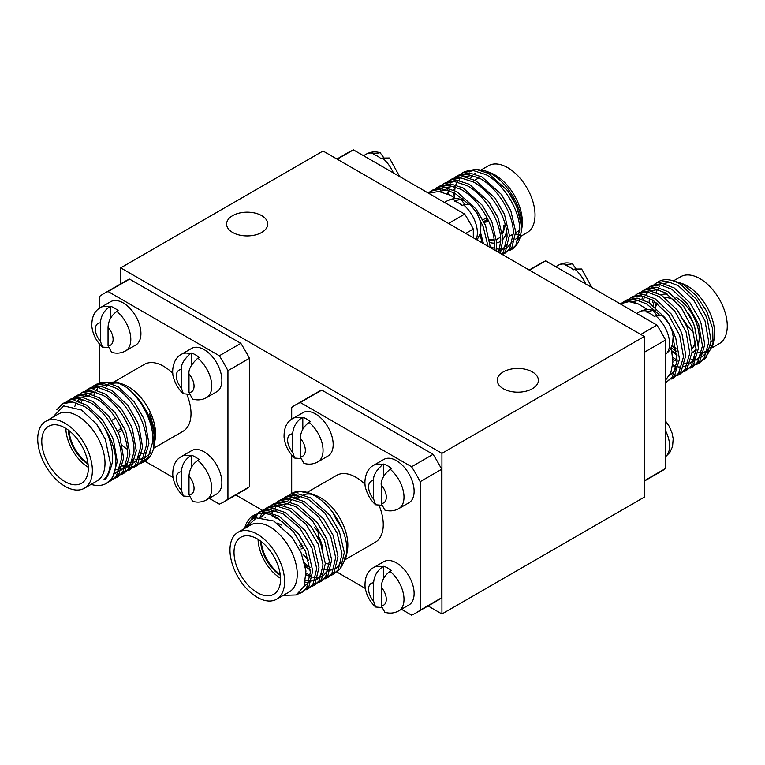 <?xml version="1.0" encoding="UTF-8"?>
<svg xmlns="http://www.w3.org/2000/svg" width="765" height="765" viewBox="0 0 765 765"><rect width="100%" height="100%" fill="white"/><g stroke="black" fill="none" stroke-linecap="round" stroke-linejoin="round"><path stroke-width="1.15" d="M232.627 232.445A20.569 11.877 180 0 1 226.603 224.04A20.569 11.877 180 0 1 239.302 213.072A20.569 11.877 180 0 1 261.716 215.644A20.569 11.877 180 0 1 267.74 224.04A20.569 11.877 180 0 1 255.041 235.018A20.569 11.877 180 0 1 232.627 232.445M503.284 388.706A20.569 11.877 180 0 1 497.26 380.31A20.569 11.877 180 0 1 509.959 369.332A20.569 11.877 180 0 1 532.373 371.914A20.569 11.877 180 0 1 538.397 380.31A20.569 11.877 180 0 1 525.698 391.278A20.569 11.877 180 0 1 503.284 388.706M456.17 176.514L458.474 175.185L469.461 172.938L481.988 176.973L501.4 194.444L510.867 210.977L515.696 231.699L511.919 247.458L504.757 253.387L509.614 248.797L513.392 233.038C513.42 213.712 497.26 187.473 479.684 178.302L467.157 174.267L456.17 176.514L454.238 177.815M502.653 254.372L504.757 253.387M501.859 254.257L503.284 252.45L507.061 236.691C507.099 217.356 490.929 191.126 473.353 181.955L460.836 177.92L449.839 180.167L452.153 178.838L463.141 176.591L475.667 180.626L495.079 198.097L504.537 214.63L509.375 235.352L505.598 251.111L502.404 254.573M498.847 252.517L500.74 240.334C500.779 221.009 484.608 194.779 467.033 185.608L454.515 181.573L443.518 183.82L445.823 182.491L456.82 180.244L469.337 184.279L488.749 201.75L498.216 218.274L503.045 239.005L500.176 253.282M494.142 249.801L494.419 243.987C494.448 224.661 478.288 198.431 460.712 189.261L448.185 185.226L437.197 187.473L439.502 186.144L450.499 183.887L463.016 187.932L482.428 205.403L491.895 221.927L496.724 242.658L496.036 250.891M468.123 203.691L454.391 192.914L441.864 188.879L430.867 191.126L433.181 189.787L444.169 187.54L456.695 191.575L476.107 209.055L485.565 225.579L490.413 247.65M515.696 233.994A38.633 22.309 -120 0 0 519.521 234.482M520.324 236.548L527.028 232.675A38.633 22.309 -120 0 0 535.031 214.994A38.633 22.309 -120 0 0 507.711 167.669A38.633 22.309 -120 0 0 488.395 165.756L481.415 169.792M515.084 239.541A38.633 22.309 -120 0 0 519.492 234.74M521.472 230.322L521.921 227.798A38.633 22.309 -120 0 0 522.38 222.29A38.633 22.309 -120 0 0 495.06 174.975A38.633 22.309 -120 0 0 490.059 172.622L486.024 171.159M277.389 523.155A32.914 19.001 60 0 1 281.319 525.039M234.014 552.349A32.914 19.001 60 0 1 240.832 537.279A32.914 19.001 60 0 1 257.289 538.914A32.914 19.001 60 0 1 278.785 567.907A32.914 19.001 60 0 1 273.746 594.281A32.914 19.001 60 0 1 257.289 592.655A32.914 19.001 60 0 1 234.014 552.349M310.351 575.529L306.115 573.062M291.111 493.788L291.8 493.396A45.431 26.23 60 0 1 308.639 492.88L315.524 495.376A38.633 22.309 60 0 1 320.525 497.728A38.633 22.309 60 0 1 347.846 545.043A38.633 22.309 60 0 1 347.387 550.551L346.354 556.327L346.861 550.169C347.367 531.455 331.972 505.292 314.597 495.672L310.743 493.721L300.224 491.465L291.111 493.788L289.189 495.089M346.746 553.258A38.633 22.309 60 0 1 343.973 559.005M329.342 564.216A38.633 22.309 60 0 1 325.335 563.097M341.429 566.942L346.363 556.327M310.035 567.707L304.556 562.935M237.972 532.325L250.614 525.019A38.633 22.309 60 0 1 269.94 526.932A38.633 22.309 60 0 1 295.175 560.984A38.633 22.309 60 0 1 289.256 591.938L276.605 599.244A38.633 22.309 60 0 1 257.289 597.331A38.633 22.309 60 0 1 229.969 550.006A38.633 22.309 60 0 1 237.972 532.325A38.633 22.309 60 0 1 257.289 534.238A38.633 22.309 60 0 1 282.524 568.28A38.633 22.309 60 0 1 276.605 599.244M245.278 528.099L256.351 517.886L273.87 521.032L292.307 537.585L301.133 552.818L305.962 570.939L304.154 586.277L296.208 594.96L283.346 595.352M341.458 527.219A38.633 22.309 60 0 1 332.976 512.655M122.037 429.853A9.084 5.25 60 0 1 121.979 430.418L118.212 432.588M65.044 481.663A32.914 19.001 -120 0 0 81.501 483.289A32.914 19.001 -120 0 0 88.319 468.228A32.914 19.001 -120 0 0 65.044 427.922A32.914 19.001 -120 0 0 48.587 426.287A32.914 19.001 -120 0 0 43.548 452.66A32.914 19.001 -120 0 0 65.044 481.663M91.064 484.379A45.431 26.23 -120 0 0 106.412 483.365A45.431 26.23 -120 0 0 115.821 462.567A45.431 26.23 -120 0 0 105.13 428.763C105.599 429.28 109.978 439.32 111.26 445.89C112.56 451.532 112.895 457.164 112.264 462.796C109.194 474.004 106.383 479.655 103.83 479.779C107.817 475.993 109.969 470.379 110.284 462.921L105.36 439.397L96.553 424.145L81.626 410.04L63.581 405.861L52.584 417.374M106.412 483.365L112.465 478.087L117.294 461.716L113.516 440.382L111.91 436.299L102.558 420.071L86.751 405.163L74.999 400.688L64.834 402.447L62.529 403.786L72.685 402.017L84.446 406.492C92.345 411.455 99.24 418.876 105.13 428.763M66.938 401.462L68.85 400.133L79.015 398.364L90.767 402.849C107.291 412.622 122.4 439.464 121.31 459.402L116.481 475.763L111.116 480.649L109.032 481.663M111.116 480.649L118.785 474.434L123.614 458.063L119.837 436.729L118.231 432.655L108.879 416.418L93.072 401.51L81.32 397.035L71.155 398.804L68.85 400.133M73.258 397.81L75.171 396.48L85.336 394.711L97.088 399.196C113.612 408.969 128.721 435.811 127.631 455.749L122.802 472.12L117.447 476.997L115.352 478.02M117.447 476.997L125.116 470.781L129.945 454.42L126.168 433.076L124.561 429.002L115.199 412.765L99.402 397.857L87.64 393.382L77.485 395.151L75.171 396.48M79.589 394.157L81.501 392.828L91.657 391.058L103.418 395.543C119.933 405.316 135.051 432.158 133.961 452.096L129.122 468.467L123.767 473.344L121.673 474.367M123.767 473.344L131.437 467.128L136.266 450.767L132.488 429.433L130.882 425.35L121.53 409.112L105.723 394.214L93.971 389.729L83.806 391.498L81.501 392.828M85.91 390.513L87.822 389.184L97.987 387.415L109.739 391.89C126.263 401.663 141.372 428.515 140.282 448.443L135.453 464.814L130.088 469.691L128.004 470.714M130.088 469.691L137.757 463.485L142.586 447.114L138.809 425.78L137.203 421.697L127.851 405.46L112.044 390.561L100.291 386.076L90.127 387.845L87.822 389.184M92.23 386.861L94.143 385.531L104.308 383.762L116.06 388.238C132.584 398.02 147.693 424.862 146.603 444.8L141.774 461.161L136.419 466.048L134.324 467.061M136.419 466.048L144.078 459.832L148.917 443.461L145.14 422.127L143.533 418.044L134.171 401.807L118.365 386.908L106.612 382.433L96.457 384.193L94.143 385.531M151.891 419.995L149.366 413.253L154.291 428.878L154.482 443.222L155.142 439.559A38.633 22.309 -120 0 0 155.601 434.051A38.633 22.309 -120 0 0 128.281 386.736A38.633 22.309 -120 0 0 123.28 384.384L116.605 381.965L126.053 387.09C141.468 398.661 153.746 422.634 152.933 441.147L148.094 457.508L142.739 462.395L140.645 463.408M120.076 383.456A38.633 22.309 -120 0 0 111.642 383.657M108.917 384.843A38.633 22.309 -120 0 0 105.733 387.453M100.425 382.653L116.605 381.965M121.052 429.873L120.076 429.318L117.428 430.838M120.076 429.318A6.436 3.72 -120 0 0 120.191 428.209A6.436 3.72 -120 0 0 120.076 426.975L120.966 427.492M142.739 462.395L144.987 461.094A45.431 26.23 -120 0 0 153.861 446.77A45.431 26.23 -120 0 0 154.396 440.296A45.431 26.23 -120 0 0 126.053 387.09M84.36 488.252L97.012 480.946A38.633 22.309 -120 0 0 105.006 463.265A38.633 22.309 -120 0 0 77.695 415.94A38.633 22.309 -120 0 0 58.379 414.028L45.728 421.333A38.633 22.309 -120 0 0 39.809 452.287A38.633 22.309 -120 0 0 65.044 486.339A38.633 22.309 -120 0 0 84.36 488.252A38.633 22.309 -120 0 0 92.364 470.561A38.633 22.309 -120 0 0 65.044 423.246A38.633 22.309 -120 0 0 45.728 421.333M153.545 448.309L183.017 431.297A38.633 22.309 -120 0 0 191.011 413.607A38.633 22.309 -120 0 0 187.004 394.826M172.804 373.358A38.633 22.309 -120 0 0 163.691 366.292A38.633 22.309 -120 0 0 144.375 364.379L114.884 381.4M676.126 348.859A29.338 16.935 60 0 1 675.294 348.4A29.338 16.935 60 0 1 671.976 346.172M675.964 348.056A29.338 16.935 60 0 1 675.925 348.037A29.338 16.935 60 0 1 672.215 345.503M676.556 351.307A32.914 19.001 60 0 1 675.925 350.953A32.914 19.001 60 0 1 671.307 347.75M693.798 332.565A32.914 19.001 60 0 1 684.053 320.64M649.179 302.433A45.431 26.23 60 0 1 649.389 298.312M654.419 284.264L658.589 281.635A45.431 26.23 60 0 1 659.87 280.975C665.76 278.47 672.655 279.579 680.554 284.312L696.36 299.22L705.712 315.457L696.36 299.22M656.332 282.935L666.497 281.166L678.249 285.651L693.788 300.196L705.014 320.87L708.792 342.204L703.963 358.565L698.608 363.452L696.513 364.465M692.277 367.104L699.946 360.889L704.775 344.518L700.998 323.184L699.392 319.101L690.04 302.873L674.233 287.965L662.48 283.49L652.316 285.249L650.011 286.588L660.166 284.819L671.928 289.294L687.458 303.848L698.694 324.513L702.471 345.857L697.642 362.218L692.277 367.104L690.193 368.118M641.959 299.23L642.562 296.782M648.098 287.917L650.011 286.588M685.956 370.757L693.626 364.542L698.455 348.171L694.677 326.837L693.071 322.753L683.709 306.516L667.912 291.618L656.15 287.133L645.995 288.902L643.69 290.241L653.846 288.472L665.598 292.947L681.137 307.492L692.373 328.166L696.15 349.5L691.311 365.871L685.956 370.757L683.862 371.771M641.778 291.57L643.69 290.241M679.636 374.401L687.295 368.185L692.134 351.824L688.357 330.49L686.74 326.406L677.388 310.169L661.582 295.271L649.829 290.786L639.674 292.555L637.36 293.884L647.525 292.115L659.277 296.6L674.816 311.145L686.042 331.819L689.82 353.153L684.991 369.524L679.636 374.401L677.541 375.424M635.447 295.214L637.36 293.884M673.305 378.053L680.974 371.838L685.803 355.476L682.026 334.133L680.42 330.059L671.068 313.822L655.261 298.914L643.508 294.439L633.344 296.208L631.039 297.537L641.194 295.768L652.956 300.253L668.486 314.798L679.722 335.472L683.499 356.806L678.67 373.177L673.305 378.053L671.221 379.077M629.126 298.866L631.039 297.537M666.87 320.449L664.747 317.475L648.94 302.567L637.178 298.092L627.023 299.861L624.718 301.19L634.874 299.421L646.635 303.906L659.057 314.635M625.904 300.578L624.097 302.108M622.806 302.519L624.718 301.19M665.55 380.215L670.828 372.689L672.923 361.922L671.278 347.798M647.4 309.634L638.947 304.231L629.107 301.592L620.128 303.839A45.431 26.23 60 0 1 638.947 304.231M676.939 282.342A38.633 22.309 60 0 1 680.162 282.935M672.99 280.774L682.303 283.614A38.633 22.309 60 0 1 687.305 285.967A38.633 22.309 60 0 1 714.166 338.79L713.085 344.862L704.613 359.215M677.933 282.027L683.375 284.599L696.131 295.395L706.592 311.02L712.664 328.606L713.085 344.862M652.516 299.985L652.736 302.204M673.525 280.86L680.64 276.748A38.633 22.309 60 0 1 699.956 278.661A38.633 22.309 60 0 1 725.191 312.713A38.633 22.309 60 0 1 719.272 343.667L712.473 347.597M521.214 231.824L521.797 225.34C522.285 207.602 507.654 182.759 491.13 173.617L485.431 170.939L476.318 169.333M508.983 250.719L511.087 249.734L515.935 245.144L519.712 229.385C519.751 210.059 503.58 183.82 486.005 174.659L473.478 170.624L462.49 172.871L464.795 171.532L475.792 169.285L488.309 173.32L507.721 190.801L516.834 206.483L521.577 226.478L521.013 232.885M518.756 238.747L516.145 241.73L519.033 237.58M511.087 249.734L511.775 249.333A45.431 26.23 -120 0 0 520.64 235.018A45.431 26.23 -120 0 0 521.185 228.534A45.431 26.23 -120 0 0 510.485 194.731M428.534 193.229L438.804 191.47L450.403 195.266L455.73 198.632M480.516 232.503L483.451 243.624M429.318 192.857L432.053 190.504M436.547 188.314L438.374 186.851M448.405 194.262L448.902 190.437M454.754 197.944L454.601 193.029M454.726 190.571L455.223 186.794M516.662 206.091L507.96 191.116M490.413 246.741L494.305 248.281M496.399 248.826L499.698 249.227M501.869 249.151L505.388 248.309M507.625 247.162L512.703 241.233M510.418 209.916L501.639 194.769M470.628 178.312A38.633 22.309 -120 0 1 472.799 175.386L463.963 176.667M459.507 179.641L458.704 180.473M457.47 181.994L455.758 184.881M454.965 186.698L453.913 190.189M453.473 192.426L453.071 196.835M498.331 252.221L499.067 251.962M501.305 250.815L506.382 244.886M504.087 213.569L495.079 198.097M448.644 190.351L447.573 193.889M497.852 251.943L500.061 248.539M497.766 217.222L488.749 201.75M491.599 221.238L482.428 205.403M453.865 186.344L444.991 187.626M440.535 190.59L439.598 191.566M485.278 224.891L476.346 209.371M447.535 189.988L438.326 191.432M462.49 172.871L460.568 174.171M449.839 180.167L447.917 181.468M443.518 183.82L441.596 185.12M437.197 187.473L435.266 188.773M488.032 246.273L483.26 226.909L479.789 219.689M430.867 191.126L428.199 193.038M481.912 242.735A45.431 26.23 -120 0 0 479.961 234.53M455.653 198.632A45.431 26.23 -120 0 0 454.257 197.6M482.925 219.823L485.593 218.283L487.888 218.149M483.776 221.534L487.764 219.23M591.947 287.573L581.63 268.993L574.745 269.06L573.482 269.796A25.044 14.459 60 0 0 569.686 267.128A25.044 14.459 60 0 0 565.89 265.407L572.354 263.676L575.873 268.505M673.267 338.761L677.178 360.458L672.339 376.82L666.984 381.706L674.654 375.491L679.483 359.12L675.705 337.786L669.605 324.79M672.722 364.829L676.556 366.454M672.837 357.494L677.178 360.21M697.546 363.595L699.726 362.734M698.608 363.452L706.267 357.236L711.106 340.865L707.329 319.531L705.712 315.457M656.064 292.469L657.374 289.409M658.522 287.583L659.717 286.139M663.112 283.576L670.771 282.142M707.874 349.615L705.865 353.076L702.327 356.653M697.565 358.995L696.418 359.292M694.477 359.598L691.12 359.646M676.968 354.53L671.966 350.906M690.04 302.873L699.392 319.101M701.553 353.258L699.545 356.729L696.007 360.305M693.664 361.711L690.097 362.945M687.4 363.308L684.79 363.299M677.13 361.501L672.932 359.521M643.413 299.775L644.723 296.705M645.88 294.879L647.075 293.444M650.47 290.882L658.13 289.447M683.948 306.841L693.071 322.753M695.232 356.911L693.224 360.382L689.686 363.958M687.343 365.364L683.767 366.588M681.07 366.961L678.469 366.942M676.509 366.722L672.607 365.785M677.627 310.485L686.587 326.043M671.068 313.822L680.42 330.059M631.498 301.831L639.158 300.396M664.976 317.791L667.51 321.357M668.82 323.394L674.099 333.712M676.26 367.869L674.252 371.331L669.26 375.845M677.035 355.304L672.062 351.431M666.984 381.706L665.55 382.443M529.476 270.198L545.665 260.855L656.944 325.096L640.754 334.448M644.302 352.282L665.55 340.014L665.55 468.505L644.302 480.774M687.888 312.694A29.338 16.935 60 0 1 694.266 325.737M695.624 340.951A29.338 16.935 60 0 1 692.086 348.199M654.591 311.03A29.338 16.935 60 0 1 654.658 310.083M655.146 307.119A29.338 16.935 60 0 1 656.819 302.902M665.158 297.7A29.338 16.935 60 0 1 674.72 300.176M695.806 342.385A29.338 16.935 60 0 1 692.096 348.419M675.925 297.212A32.914 19.001 60 0 1 698.388 344.087M696.16 349.041A32.914 19.001 60 0 1 692.382 352.589A32.914 19.001 60 0 1 692.096 352.742M653.138 305.484A32.914 19.001 60 0 1 654.496 301.238M660.931 294.879A32.914 19.001 60 0 1 667.482 294.171M655.194 311.537A29.338 16.935 60 0 1 655.223 310.619M655.615 307.52A29.338 16.935 60 0 1 657.116 303.131M711.88 345.474A38.633 22.309 60 0 1 710.723 345.417M656.944 325.096A120.201 69.395 60 0 1 665.55 340.014M665.55 468.505A120.201 69.395 60 0 1 661.4 471.259L644.302 481.128M529.17 270.026L541.209 263.074A120.201 69.395 60 0 1 545.665 260.855M713.506 341.582A38.633 22.309 60 0 1 710.283 347.846M707.721 350.265A38.633 22.309 60 0 1 706.621 350.972A38.633 22.309 60 0 1 703.8 352.177M701.696 352.636A38.633 22.309 60 0 1 698.072 352.722M665.55 354.472A25.044 14.459 -120 0 0 655.691 315.792L654.429 316.528A25.044 14.459 -120 0 0 650.633 313.86A25.044 14.459 -120 0 0 646.836 312.149L648.098 311.412A25.044 14.459 -120 0 0 639.377 311.891L636.719 313.421M655.691 315.792L662.557 315.706L669.088 323.853L672.062 330.767L673.162 336.38L672.55 344.365L669.977 350.064L665.55 354.539M656.829 315.228L653.339 310.427L648.098 311.412M79.77 401.826L80.373 399.378M56.792 409.811L62.529 403.786M101.783 432.139L96.954 424.69M111.757 435.935L102.558 420.071M114.846 473.851L118.384 470.274L120.392 466.813M118.078 432.282L109.118 416.734M115.257 472.837L118.833 471.613M121.166 470.198L124.714 466.621L126.722 463.16M124.399 428.639L115.199 412.765M89.61 395.687L81.951 397.121M79.856 398.489L77.37 401.128M76.213 402.954L74.693 406.693M116.28 469.538L118.881 469.557M121.578 469.184L125.154 467.96M127.497 466.545L131.035 462.978L133.043 459.507M130.719 424.986L121.53 409.112M95.941 392.043L88.281 393.478M86.187 394.845L83.691 397.475M82.543 399.301L81.233 402.371M122.601 465.885L125.211 465.904M127.908 465.531L131.475 464.307M133.818 462.901L137.356 459.325L139.364 455.854M137.05 421.333L127.851 405.46M143.371 417.68L134.171 401.807M108.582 384.738L100.923 386.172M97.528 388.735L96.333 390.169M95.185 391.996L93.875 395.065M154.482 443.222L154.358 443.882M150.705 452.746L145.618 457.365M143.485 458.369L140.148 459.22M138.312 459.402L135.07 459.277M122.572 466L125.661 466.698M127.334 466.927L130.079 467.033M131.57 466.946L134.028 466.554M135.357 466.191L137.537 465.33M128.903 462.337L131.102 462.873M141.678 462.538L144.078 461.534M153.861 446.77L154.176 429.681L149.366 413.253M108.056 291.522L129.562 279.11L240.832 343.351L219.335 355.763L108.056 291.522A120.201 69.395 -120 0 0 103.6 293.741A120.201 69.395 -120 0 0 99.45 296.495L99.45 308.228M99.45 343.973L99.45 382.911M141.2 459.038L142.644 459.87M143.619 460.434L144.709 461.066M144.872 461.161L173.053 477.427M209.228 498.311L219.335 504.145A120.201 69.395 -120 0 0 223.791 501.926A120.201 69.395 -120 0 0 227.941 499.172L227.941 370.681L249.447 358.269L249.447 486.76L227.941 499.172M117.695 421.314A6.436 3.72 -120 0 0 120.029 425.579M69.041 430.619A29.338 16.935 -120 0 0 87.975 463.418M68.353 430.102A29.338 16.935 -120 0 0 88.08 464.269M65.819 428.381A32.914 19.001 -120 0 0 88.3 467.329M141.898 453.492A38.633 22.309 -120 0 0 145.436 452.737M227.941 370.681A120.201 69.395 -120 0 0 219.335 355.763M191.518 353.038A25.044 14.459 -120 0 1 195.314 354.75A25.044 14.459 -120 0 1 199.11 357.418L197.848 358.144C191.317 364.159 188.372 369.438 188.993 373.989L188.993 392.464L192.617 399.081C197.571 400.506 202.218 400.019 206.569 397.618L216.686 391.776A25.044 14.459 -120 0 0 220.53 371.704A25.044 14.459 -120 0 0 204.169 349.643A25.044 14.459 -120 0 0 191.652 348.4L181.525 354.243C172.421 358.709 171.331 372.727 173.827 378.541C175.634 384.518 178.809 389.586 183.351 393.765L181.401 388.084L181.401 369.61C180.741 364.962 183.696 359.684 190.256 353.765L191.518 353.038L191.518 365.039M110.571 306.306L109.309 307.033C103.801 310.925 100.856 316.203 100.454 322.878L100.454 341.353L102.443 347.061C96.352 341.4 92.814 334.506 91.838 326.387C91.571 317.093 94.487 310.8 100.588 307.511L110.705 301.668A25.044 14.459 60 0 1 123.222 302.911A25.044 14.459 60 0 1 139.584 324.972A25.044 14.459 60 0 1 135.74 345.034L125.623 350.877A25.044 14.459 60 0 0 130.098 333.263A25.044 14.459 60 0 0 116.902 311.412L118.164 310.686A25.044 14.459 60 0 0 114.368 308.018A25.044 14.459 60 0 0 110.571 306.306L110.571 318.221M191.518 455.261L190.256 455.997C184.748 459.889 181.802 465.168 181.401 471.842L181.401 490.317L183.39 496.026C177.298 490.365 173.76 483.47 172.785 475.352C172.517 466.057 175.424 459.755 181.525 456.476L191.652 450.633A25.044 14.459 60 0 1 204.169 451.866A25.044 14.459 60 0 1 220.53 473.937A25.044 14.459 60 0 1 216.686 493.999L206.569 499.841A25.044 14.459 60 0 0 211.044 482.227A25.044 14.459 60 0 0 197.848 460.377L199.11 459.65A25.044 14.459 60 0 0 195.314 456.982A25.044 14.459 60 0 0 191.518 455.261L191.518 467.186M223.791 501.926L245.297 489.514A120.201 69.395 -120 0 0 249.447 486.76M249.447 358.269A120.201 69.395 -120 0 0 240.832 343.351M129.562 279.11A120.201 69.395 -120 0 0 125.097 281.329L103.6 293.741M122.41 445.699A38.633 22.309 -120 0 0 127.372 449.284M206.569 499.841C202.218 502.251 197.561 502.739 192.608 501.314L188.993 494.697L188.993 476.222C189.385 469.547 192.34 464.269 197.848 460.377M183.39 496.026L189.118 496.504M102.443 347.061L108.171 347.549M125.623 350.877C121.272 353.287 116.615 353.774 111.661 352.349L108.047 345.732L108.047 327.257C108.439 320.583 111.394 315.304 116.902 311.412M189.127 394.262L183.351 393.765M299.402 545.426L301.926 543.963M302.825 545.646L300.224 547.147M303.743 547.453L301.037 549.021M308.572 560.324L302.844 554.128L308.611 560.477M331.283 575.299L333.387 574.305L338.235 569.724L342.012 553.965L337.183 533.234L324.896 513.172L308.305 499.229L295.787 495.194L284.79 497.441L282.868 498.742M324.953 578.952L327.057 577.957L331.914 573.368L335.692 557.609L330.853 536.887L318.575 516.824L301.984 502.882L289.457 498.847L278.47 501.094L276.538 502.395M305.445 582.108L308.209 582.94M318.632 582.595L320.736 581.61L325.584 577.02L329.361 561.261L324.532 540.539L312.244 520.477L295.663 506.535L283.136 502.5L272.139 504.747L270.217 506.048M312.311 586.248L314.415 585.263L319.263 580.673L323.04 564.914L318.211 544.183L305.924 524.121L289.333 510.188L276.815 506.153L265.818 508.4L263.896 509.7M305.981 589.901L308.085 588.916L312.942 584.326L316.72 568.567L311.891 547.836L299.603 527.774L283.012 513.831L270.485 509.796L259.498 512.043L257.566 513.344M256.543 514.223L252.613 519.378M297.805 594.109L301.764 592.559L306.612 587.979L310.389 572.22L305.56 551.489L293.272 531.426L276.691 517.484C268.525 513.066 261.133 512.234 254.516 515.008L244.867 528.338M291.934 537.097L301.008 552.531M244.676 528.452A45.431 26.23 60 0 1 253.225 515.667L255.481 514.367L266.469 512.12L278.995 516.155L298.866 534.247L307.874 550.159L312.703 570.881L308.926 586.64L301.764 592.559M309.71 580.415L308.524 582.481L303.954 586.755M260.932 517.341L264.881 513.525M267.291 512.196L276.165 510.915M259.498 512.043L261.802 510.714L272.799 508.467L285.316 512.502L305.197 530.594L314.195 546.506L319.024 567.228L315.247 582.987L308.085 588.916M265.818 508.4L268.123 507.061L279.12 504.814L291.647 508.849L311.059 526.33L320.066 541.792M322.361 573.109L317.284 579.048M315.046 580.186L311.518 581.027M309.356 581.113L305.723 580.635M271.728 513.114L273.44 510.226M274.673 508.696L275.486 507.864M279.933 504.9L288.807 503.619M272.139 504.747L274.453 503.418L285.441 501.161L297.968 505.206L317.379 522.677L326.387 538.139M328.682 569.456L323.605 575.395M321.367 576.533L317.848 577.384M315.878 577.46L312.378 577.059M310.284 576.514L306.163 574.859M278.47 501.094L280.774 499.765L291.771 497.518L304.288 501.553L323.7 519.024L332.718 534.496M310.274 570.03L305.359 566.664M284.379 505.808L285.661 503.552M287.324 501.391L290.184 498.914M292.584 497.594L301.458 496.313M284.79 497.441L287.095 496.112L298.092 493.865L310.609 497.9L330.021 515.371L339.038 530.843M341.333 562.16L336.256 568.089M332.306 569.772L330.49 570.078M328.328 570.154L325.029 569.753M289.916 501.945L291.341 499.956M293.492 497.719L294.382 496.982M298.407 533.626L307.578 549.461M302.883 591.842L299.45 592.904M254.735 518.393L257.872 513.86M258.847 512.894L260.674 511.431M304.728 529.982L313.899 545.818M259.909 517.36L261.821 513.372M262.634 512.129L264.193 510.207M265.168 509.241L267.004 507.778M311.059 526.33L320.516 542.854L325.345 563.585L321.568 579.344L314.415 585.263M265.063 517.771L265.178 517.255M271.489 505.589L273.325 504.125M317.379 522.677L326.837 539.201L331.675 559.932L327.898 575.691L320.736 581.61M323.7 519.024L333.167 535.548L337.996 556.279L334.219 572.038L327.057 577.957M328.185 577.24L325.966 578.034M330.021 515.371L339.488 531.904L344.317 552.626L340.54 568.385L333.387 574.305M411.58 466.755L433.076 454.343L321.807 390.102L300.301 402.514L411.58 466.755A120.201 69.395 60 0 1 420.186 481.673L420.186 610.164L441.692 597.752L441.692 469.261L420.186 481.673M420.186 610.164A120.201 69.395 60 0 1 416.036 612.918A120.201 69.395 60 0 1 411.58 615.136L401.472 609.303M365.297 588.419L337.03 572.096M291.695 493.463L291.695 454.965M291.695 419.22L291.695 407.487A120.201 69.395 60 0 1 295.845 404.733A120.201 69.395 60 0 1 300.301 402.514M314.205 527.668A6.436 3.72 60 0 1 318.202 537.747M280.22 574.41A29.338 16.935 60 0 1 261.286 541.61M280.545 578.321A32.914 19.001 60 0 1 258.063 539.373M280.325 575.261A29.338 16.935 60 0 1 260.597 541.094M297.738 498.723A38.633 22.309 60 0 1 300.511 496.246M303.303 494.84A38.633 22.309 60 0 1 312.273 494.439M307.157 492.383L336.619 475.371A38.633 22.309 60 0 1 355.935 477.284A38.633 22.309 60 0 1 365.048 484.341M302.816 417.298L301.553 418.025C296.045 421.917 293.1 427.195 292.699 433.87L292.699 452.345L294.688 458.053C288.596 452.392 285.058 445.498 284.083 437.379C283.815 428.084 286.732 421.783 292.832 418.503L302.95 412.66A25.044 14.459 60 0 1 315.467 413.894A25.044 14.459 60 0 1 331.828 435.964A25.044 14.459 60 0 1 327.984 456.026L317.867 461.869A25.044 14.459 60 0 0 322.342 444.255A25.044 14.459 60 0 0 309.146 422.404L310.408 421.678A25.044 14.459 60 0 0 306.612 419.01A25.044 14.459 60 0 0 302.816 417.298L302.816 429.213M383.762 464.03A25.044 14.459 -120 0 1 387.559 465.742A25.044 14.459 -120 0 1 391.355 468.409L390.093 469.136C383.561 475.151 380.616 480.43 381.238 484.981L381.238 503.456L384.862 510.073C389.815 511.498 394.463 511.01 398.814 508.601L408.931 502.768A25.044 14.459 -120 0 0 412.775 482.696A25.044 14.459 -120 0 0 396.413 460.635A25.044 14.459 -120 0 0 383.896 459.392L373.769 465.235C364.666 469.7 363.576 483.719 366.072 489.533C367.869 495.5 371.054 500.578 375.596 504.757L373.645 499.076L373.645 480.602C372.985 475.954 375.94 470.676 382.5 464.757L383.762 464.03L383.762 476.031M383.762 566.253L382.5 566.989C376.992 570.881 374.047 576.16 373.645 582.834L373.645 601.309L375.634 607.018C369.543 601.357 366.005 594.462 365.029 586.344C364.762 577.04 367.669 570.747 373.769 567.458L383.896 561.625A25.044 14.459 60 0 1 396.413 562.858A25.044 14.459 60 0 1 412.775 584.929A25.044 14.459 60 0 1 408.931 604.991L398.814 610.833A25.044 14.459 60 0 0 403.289 593.219A25.044 14.459 60 0 0 390.093 571.369L391.355 570.642A25.044 14.459 60 0 0 387.559 567.974A25.044 14.459 60 0 0 383.762 566.253L383.762 578.177M379.249 505.818A38.633 22.309 60 0 1 375.261 542.28L345.637 559.387M441.692 597.752A120.201 69.395 60 0 1 437.542 600.506L416.036 612.918M295.845 404.733L317.341 392.321A120.201 69.395 60 0 1 321.807 390.102M433.076 454.343A120.201 69.395 60 0 1 441.692 469.261M253.225 515.667A45.431 26.23 60 0 1 254.516 515.008M308.639 492.88A45.431 26.23 60 0 1 310.743 493.721M398.814 610.833C394.463 613.243 389.806 613.731 384.852 612.296L381.238 605.689L381.238 587.214C381.63 580.539 384.585 575.261 390.093 571.369M375.634 607.018L381.362 607.496M381.372 505.254L375.596 504.757M294.688 458.053L300.416 458.531M317.867 461.869C313.516 464.279 308.859 464.766 303.906 463.341L300.291 456.724L300.291 438.249C300.683 431.575 303.638 426.296 309.146 422.404M448.51 223.457L464.699 214.104L353.42 149.864L337.231 159.206M473.305 237.772L473.305 229.022L465.732 233.402M484.694 220.999A7.87 4.542 -120 0 0 487.496 219.383M483.92 221.907A9.084 5.25 -120 0 0 486.961 221.687A9.084 5.25 -120 0 0 488.261 220.272M462.49 198.441A29.338 16.935 -120 0 0 462.347 200.038M489.782 240A29.338 16.935 -120 0 0 494.133 240.105M496.514 239.445A29.338 16.935 -120 0 0 497.719 238.862M502.481 233.048A29.338 16.935 -120 0 0 503.791 225.436M484.063 221.372A9.084 5.25 -120 0 0 487.267 221.487M486.961 221.687L487.592 221.324A9.084 5.25 -120 0 0 488.424 220.626M463.035 198.89A29.338 16.935 -120 0 0 462.949 200.545M490.145 242.639A32.914 19.001 -120 0 0 494.381 243.136M496.734 242.878A32.914 19.001 -120 0 0 500.138 241.597M503.054 239.168A32.914 19.001 -120 0 0 506.564 231.173M489.696 239.483A29.338 16.935 -120 0 0 494.104 239.818M496.504 239.321A29.338 16.935 -120 0 0 498.025 238.67M498.35 238.498A29.338 16.935 -120 0 0 500.501 236.825M502.605 233.832A29.338 16.935 -120 0 0 504.422 225.063M473.305 229.022A120.201 69.395 -120 0 0 464.699 214.104M353.42 149.864A120.201 69.395 -120 0 0 348.964 152.082L336.925 159.034M475.744 173.062A38.633 22.309 -120 0 0 474.51 173.875M374.907 153.689L380.109 152.684C375.166 151.279 370.528 151.766 366.186 154.167A25.044 14.459 60 0 1 374.907 153.689L373.645 154.415A25.044 14.459 60 0 1 377.441 156.137A25.044 14.459 60 0 1 381.238 158.804L382.5 158.068A25.044 14.459 60 0 1 393.411 172.947M380.109 152.684L383.628 157.513M399.703 176.581L389.385 158.001L382.5 158.068M476.193 239.435A25.044 14.459 -120 0 0 463.447 204.8L462.184 205.536A25.044 14.459 -120 0 0 458.388 202.868A25.044 14.459 -120 0 0 454.592 201.157L455.854 200.42A25.044 14.459 -120 0 0 447.133 200.899L444.475 202.429M463.447 204.8L470.312 204.714L476.844 212.861L479.818 219.775L480.917 225.388L480.305 233.373L477.092 239.952M464.584 204.236L461.094 199.436L455.854 200.42M235.83 494.974L262.462 510.351M271.145 515.361L274.654 517.398M275.754 518.029L276.892 518.68M281.75 521.491L283.088 522.265M428.075 605.966L441.941 613.979L441.941 453.329L120.698 267.855L323.06 151.021L644.302 336.495L441.941 453.329M120.698 283.872L120.698 267.855M441.941 613.979L644.302 497.145L644.302 336.495M572.354 263.676C567.41 262.271 562.772 262.758 558.431 265.159A25.044 14.459 60 0 1 567.152 264.68M665.55 430.685A25.044 14.459 60 0 1 665.55 456.705M574.745 269.06A25.044 14.459 60 0 1 585.655 283.939M188.993 476.222A12.517 7.229 60 0 1 194.052 488.376A12.517 7.229 60 0 1 188.993 494.697M181.525 456.476A25.044 14.459 60 0 1 190.256 455.997M181.401 490.317A12.517 7.229 60 0 1 176.342 478.154A12.517 7.229 60 0 1 181.401 471.842M100.454 341.353A12.517 7.229 60 0 1 95.396 329.199A12.517 7.229 60 0 1 100.454 322.878M100.588 307.511A25.044 14.459 60 0 1 109.309 307.033M108.047 327.257A12.517 7.229 60 0 1 113.105 339.421A12.517 7.229 60 0 1 108.047 345.732M188.993 392.464A12.517 7.229 -120 0 0 194.052 386.153A12.517 7.229 -120 0 0 188.993 373.989M206.569 397.618A25.044 14.459 -120 0 0 211.044 379.995A25.044 14.459 -120 0 0 197.848 358.144M190.256 353.765A25.044 14.459 -120 0 0 181.525 354.243M181.401 369.61A12.517 7.229 -120 0 0 176.342 375.931A12.517 7.229 -120 0 0 181.401 388.084M381.238 587.214A12.517 7.229 60 0 1 386.296 599.368A12.517 7.229 60 0 1 381.238 605.689M373.769 567.458A25.044 14.459 60 0 1 382.5 566.989M373.645 601.309A12.517 7.229 60 0 1 368.587 589.146A12.517 7.229 60 0 1 373.645 582.834M322.83 549.251A25.044 14.459 -120 0 0 318.651 536.6M311.776 527.075A25.044 14.459 -120 0 0 311.126 526.425M381.238 503.456A12.517 7.229 -120 0 0 386.296 497.145A12.517 7.229 -120 0 0 381.238 484.981M398.814 508.601A25.044 14.459 -120 0 0 403.289 490.987A25.044 14.459 -120 0 0 390.093 469.136M382.5 464.757A25.044 14.459 -120 0 0 373.769 465.235M373.645 480.602A12.517 7.229 -120 0 0 368.587 486.923A12.517 7.229 -120 0 0 373.645 499.076M292.699 452.345A12.517 7.229 60 0 1 287.64 440.181A12.517 7.229 60 0 1 292.699 433.87M292.832 418.503A25.044 14.459 60 0 1 301.553 418.025M300.291 438.249A12.517 7.229 60 0 1 305.35 450.413A12.517 7.229 60 0 1 300.291 456.724M521.156 232.12L520.64 235.018M476.107 209.055L476.566 209.667M497.929 217.585L497.613 216.868M504.25 213.932L503.944 213.215M501.4 194.444L501.869 195.065M510.571 210.289L510.265 209.562M507.721 190.801L508.19 191.413M516.834 206.483L516.585 205.909M664.747 317.475L665.206 318.087M686.74 326.406L686.444 325.689M677.388 310.169L677.857 310.791M683.709 306.516L684.178 307.138M713.592 340.339L711.068 341.802M696.112 350.437L692.382 352.589M665.55 421.027L669.098 426.105L672.119 433.191L673.181 438.823L672.559 446.54L669.901 452.402L665.55 456.772M653.339 310.427C648.385 308.993 643.728 309.49 639.377 311.891M558.431 265.159L555.773 266.689M111.604 435.591L111.91 436.299M117.925 431.938L118.231 432.655M109.347 417.03L108.879 416.418M124.255 428.285L124.561 429.002M130.576 424.632L130.882 425.35M136.897 420.98L137.203 421.697M143.227 417.336L143.533 418.044M111.719 420.406L115.706 418.111M319.923 541.438L320.229 542.165M326.244 537.795L326.55 538.512M332.565 534.142L332.871 534.859M338.885 530.489L339.201 531.206M305.216 565.909L308.305 566.339M478.861 177.872L474.845 180.186M519.731 230.284L515.715 232.598M513.401 233.937L509.385 236.251M366.186 154.167L363.528 155.697M461.094 199.436C456.141 198.011 451.484 198.498 447.133 200.899"/></g></svg>

